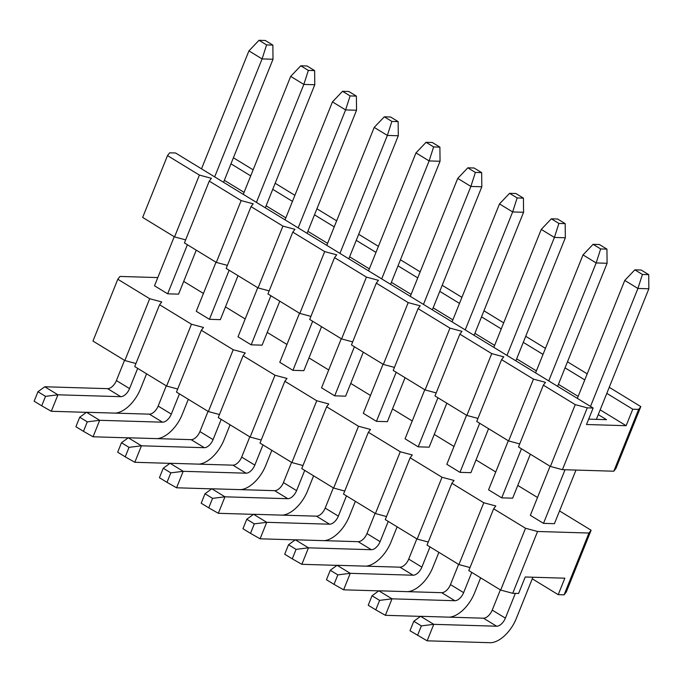 <?xml version="1.0" encoding="UTF-8"?>
<svg xmlns="http://www.w3.org/2000/svg" width="683" height="683" viewBox="0 0 683 683"><rect width="100%" height="100%" fill="white"/><g stroke="black" fill="none" stroke-linecap="round" stroke-linejoin="round"><path stroke-width="1.02" d="M638.648 409.39L632.765 409.219L626.14 425.705L586.518 424.51L593.151 408.033L587.269 407.853L562.416 469.665L613.795 471.21L638.648 409.39L640.816 406.598L615.964 468.41L613.795 471.21M562.416 469.665L550.387 466.446L518.491 446.964L543.344 385.144L575.24 404.626L587.269 407.853M519.72 443.916L508.63 440.936L476.734 421.462L501.578 359.642L533.474 379.125L545.504 382.352L543.344 385.144M477.955 418.406L466.865 415.435L434.969 395.952L459.821 334.141L491.717 353.615L503.747 356.842L501.578 359.642M436.198 392.904L425.108 389.933L393.212 370.451L418.064 308.631L449.96 328.113L461.99 331.34L459.821 334.141M394.441 367.403L383.351 364.423L351.455 344.949L376.299 283.129L408.195 302.612L420.233 305.839L418.064 308.631M352.676 341.893L341.585 338.922L309.689 319.439L334.542 257.628L366.438 277.102L378.467 280.329L376.299 283.129M310.919 316.391L299.828 313.42L267.932 293.938L292.785 232.118L324.681 251.6L336.71 254.827L334.542 257.628M269.162 290.89L258.072 287.91L226.175 268.436L251.028 206.616L282.916 226.099L294.954 229.326L292.785 232.118M227.396 265.38L216.306 262.409L184.419 242.926L209.263 181.115L241.159 200.589L253.188 203.816L251.028 206.616M185.639 239.878L174.549 236.907L142.653 217.425L167.506 155.604L199.402 175.087L211.431 178.314L209.263 181.115M588.686 419.131L606.521 419.669L598.265 414.624M626.14 425.705L600.178 409.843M578.151 396.388L558.421 384.341M536.386 370.886L516.664 358.84M494.629 345.385L474.907 333.338M452.872 319.875L433.142 307.828M411.106 294.373L391.385 282.327M369.349 268.871L349.628 256.825M327.592 243.361L307.862 231.315M285.836 217.86L266.105 205.814M244.07 192.358L224.348 180.312M167.506 155.604L169.674 152.813L175.548 152.983L593.151 408.033M199.402 175.087L174.549 236.907M233.407 157.773L253.128 169.819M275.164 183.275L294.894 195.321M316.929 208.785L336.651 220.831M358.686 234.286L378.408 246.332M400.443 259.788L420.173 271.834M442.2 285.289L461.93 297.344M483.965 310.799L503.687 322.846M525.722 336.301L545.444 348.347M567.479 361.802L587.209 373.857M609.245 387.312L640.816 406.598M230.974 163.826L250.695 175.873M272.73 189.328L292.461 201.374M314.496 214.829L334.218 226.876M356.253 240.339L375.974 252.386M398.01 265.841L417.74 277.887M439.767 291.342L459.497 303.389M481.532 316.852L501.254 328.899M523.289 342.354L543.019 354.4M565.046 367.855L584.776 379.902M606.811 393.365L632.765 409.219M216.306 262.409L241.159 200.589M258.072 287.91L282.916 226.099M299.828 313.42L324.681 251.6M341.585 338.922L366.438 277.102M383.351 364.423L408.195 302.612M425.108 389.933L449.96 328.113M466.865 415.435L491.717 353.615M508.63 440.936L533.474 379.125M550.387 466.446L575.24 404.626M266.583 44.916L272.867 45.104L265.303 40.485L259.019 40.297L266.583 44.916L262.084 58.917L273.012 59.242L272.867 45.104M259.019 40.297L248.928 50.884L262.084 58.917L214.667 176.871M273.012 59.242L223.546 182.301M196.26 250.166L178.587 294.142L167.651 293.818L187.381 244.745M146.563 373.797L140.485 388.934A27.508 14.915 121.4 0 1 115.401 413.13M116.4 380.568L129.548 388.601A9.169 4.969 -58.6 0 1 120.771 396.678L57.927 394.8L44.771 386.766L107.615 388.653A9.169 4.969 121.4 0 0 116.4 380.568L124.528 360.342M167.651 293.818L154.503 285.784L174.233 236.711M201.511 168.838L248.928 50.884M129.548 388.601L137.684 368.376M51.293 411.277L41.714 405.822L45.522 396.345L57.927 394.8L51.293 411.277L86.442 412.336M41.714 405.822L34.15 401.203L37.958 391.726L45.522 396.345M44.771 386.766L37.958 391.726M308.34 70.417L314.624 70.605L307.06 65.986L300.776 65.799L308.34 70.417L303.841 84.419L314.778 84.743L314.624 70.605M300.776 65.799L290.693 76.385L303.841 84.419L256.424 202.381M314.778 84.743L265.303 207.803M238.026 275.667L220.344 319.653L209.416 319.32L229.138 270.246M188.32 399.307L182.241 414.436A27.508 14.915 121.4 0 1 157.158 438.64M158.157 406.078L171.313 414.111A9.169 4.969 -58.6 0 1 162.528 422.188L99.684 420.301L86.528 412.267L149.381 414.154A9.169 4.969 121.4 0 0 158.157 406.078L166.285 385.844M209.416 319.32L196.26 311.286L215.99 262.212M243.276 194.348L290.693 76.385M171.313 414.111L179.441 393.878M93.059 436.787L83.471 431.332L87.279 421.846L99.684 420.301L93.059 436.787L128.199 437.837M83.471 431.332L75.907 426.713L79.723 417.228L87.279 421.846M86.528 412.267L79.723 417.228M350.097 95.919L356.389 96.115L348.825 91.496L342.542 91.3L350.097 95.919L345.607 109.92L356.535 110.253L356.389 96.115M342.542 91.3L332.45 101.887L345.607 109.92L298.181 227.883M356.535 110.253L307.068 233.304M279.782 301.177L262.101 345.154L251.173 344.83L270.903 295.748M230.086 424.809L223.998 439.937A27.508 14.915 121.4 0 1 198.915 464.141M199.914 431.579L213.07 439.613A9.169 4.969 -58.6 0 1 204.294 447.689L141.441 445.803L128.293 437.769L191.138 439.656A9.169 4.969 121.4 0 0 199.914 431.579L208.05 411.354M251.173 344.83L238.017 336.796L257.747 287.714M285.033 219.849L332.45 101.887M213.07 439.613L221.198 419.388M134.816 462.289L125.228 456.833L129.044 447.356L141.441 445.803L134.816 462.289L169.956 463.347M125.228 456.833L117.672 452.214L121.48 442.738L129.044 447.356M128.293 437.769L121.48 442.738M391.863 121.429L398.146 121.617L390.582 116.998L384.298 116.81L391.863 121.429L387.363 135.43L398.291 135.755L398.146 121.617M384.298 116.81L374.207 127.397L387.363 135.43L339.946 253.384M398.291 135.755L348.825 258.814M321.539 326.679L303.858 370.656L292.93 370.331L312.66 321.258M271.843 450.31L265.755 465.447A27.508 14.915 121.4 0 1 240.681 489.643M241.68 457.081L254.827 465.114A9.169 4.969 -58.6 0 1 246.051 473.191L183.206 471.313L170.05 463.279L232.894 465.166A9.169 4.969 121.4 0 0 241.68 457.081L249.807 436.855M292.93 370.331L279.782 362.297L299.504 313.224M326.79 245.351L374.207 127.397M254.827 465.114L262.964 444.889M176.573 487.79L166.993 482.335L170.801 472.858L183.206 471.313L176.573 487.79L211.713 488.849M166.993 482.335L159.429 477.716L163.237 468.239L170.801 472.858M170.05 463.279L163.237 468.239M433.62 146.93L439.903 147.118L432.339 142.499L426.055 142.312L433.62 146.93L429.12 160.932L440.048 161.256L439.903 147.118M426.055 142.312L415.973 152.898L429.12 160.932L381.703 278.895M440.048 161.256L390.582 284.316M363.305 352.18L345.624 396.166L334.696 395.833L354.417 346.759M313.599 475.82L307.521 490.949A27.508 14.915 121.4 0 1 282.438 515.153M283.436 482.591L296.584 490.625A9.169 4.969 -58.6 0 1 287.808 498.701L224.963 496.814L211.807 488.78L274.66 490.667A9.169 4.969 121.4 0 0 283.436 482.591L291.564 462.357M334.696 395.833L321.539 387.799L341.269 338.725M368.547 270.861L415.973 152.898M296.584 490.625L304.72 470.391M218.338 513.3L208.75 507.845L212.558 498.359L224.963 496.814L218.338 513.3L253.478 514.35M208.75 507.845L201.186 503.226L205.002 493.741L212.558 498.359M211.807 488.78L205.002 493.741M475.377 172.432L481.669 172.628L474.104 168.001L467.821 167.813L475.377 172.432L470.886 186.433L481.814 186.766L481.669 172.628M467.821 167.813L457.73 178.4L470.886 186.433L423.46 304.396M481.814 186.766L432.348 309.817M405.062 377.69L387.381 421.667L376.453 421.343L396.183 372.261M355.365 501.322L349.278 516.45A27.508 14.915 121.4 0 1 324.194 540.654M325.193 508.092L338.35 516.126A9.169 4.969 -58.6 0 1 329.573 524.202L266.72 522.316L253.572 514.282L316.417 516.169A9.169 4.969 121.4 0 0 325.193 508.092L333.33 487.867M376.453 421.343L363.296 413.309L383.026 364.227M410.312 296.362L457.73 178.4M338.35 516.126L346.477 495.901M260.095 538.802L250.507 533.346L254.324 523.87L266.72 522.316L260.095 538.802L295.235 539.86M250.507 533.346L242.952 528.727L246.759 519.251L254.324 523.87M253.572 514.282L246.759 519.251M517.142 197.942L523.426 198.13L515.861 193.511L509.578 193.323L517.142 197.942L512.643 211.943L523.571 212.268L523.426 198.13M509.578 193.323L499.486 203.91L512.643 211.943L465.225 329.898M523.571 212.268L474.104 335.327M446.819 403.192L429.137 447.169L418.209 446.844L437.94 397.771M397.122 526.824L391.035 541.96A27.508 14.915 121.4 0 1 365.96 566.156M366.959 533.594L380.107 541.628A9.169 4.969 -58.6 0 1 371.33 549.704L308.477 547.826L295.329 539.792L358.174 541.679A9.169 4.969 121.4 0 0 366.959 533.594L375.087 513.368M418.209 446.844L405.062 438.81L424.783 389.737M452.069 321.864L499.486 203.91M380.107 541.628L388.243 521.402M301.852 564.303L292.273 558.848L296.081 549.371L308.477 547.826L301.852 564.303L336.992 565.362M292.273 558.848L284.709 554.229L288.516 544.752L296.081 549.371M295.329 539.792L288.516 544.752M558.899 223.443L565.183 223.631L557.618 219.012L551.335 218.825L558.899 223.443L554.4 237.445L565.328 237.769L565.183 223.631M551.335 218.825L541.252 229.411L554.4 237.445L506.982 355.408M565.328 237.769L515.861 360.829M488.584 428.693L470.903 472.679L459.966 472.346L479.697 423.272M438.879 552.334L432.8 567.462A27.508 14.915 121.4 0 1 407.717 591.666M408.716 559.104L421.863 567.138A9.169 4.969 -58.6 0 1 413.087 575.214L350.242 573.327L337.086 565.293L399.939 567.18A9.169 4.969 121.4 0 0 408.716 559.104L416.843 538.87M459.966 472.346L446.819 464.312L466.549 415.238M493.826 347.374L541.252 229.411M421.863 567.138L430 546.904M343.617 589.813L334.03 584.358L337.837 574.873L350.242 573.327L343.617 589.813L378.758 590.863M334.03 584.358L326.465 579.739L330.273 570.254L337.837 574.873M337.086 565.293L330.273 570.254M600.656 248.945L606.939 249.133L599.384 244.514L593.092 244.326L600.656 248.945L596.157 262.946L607.093 263.279L606.939 249.133M593.092 244.326L583.009 254.913L596.157 262.946L548.739 380.909M607.093 263.279L557.627 386.33M530.341 454.204L512.66 498.18L501.732 497.856L521.462 448.774M480.636 577.835L474.557 592.964A27.508 14.915 121.4 0 1 449.474 617.167M450.473 584.605L463.629 592.639A9.169 4.969 -58.6 0 1 454.844 600.716L391.999 598.829L378.843 590.795L441.696 592.682A9.169 4.969 121.4 0 0 450.473 584.605L458.609 564.38M501.732 497.856L488.576 489.822L508.306 440.74M535.592 372.875L583.009 254.913M463.629 592.639L471.757 572.414M385.374 615.315L375.787 609.859L379.603 600.383L391.999 598.829L385.374 615.315L420.515 616.373M375.787 609.859L368.222 605.24L372.039 595.764L379.603 600.383M378.843 590.795L372.039 595.764M642.421 274.455L648.705 274.643L641.141 270.024L634.857 269.836L642.421 274.455L637.922 288.457L648.85 288.781L648.705 274.643M634.857 269.836L624.766 280.423L637.922 288.457L590.505 406.411M648.85 288.781L596.353 419.362M575.974 470.075L554.417 523.682L543.489 523.357L565.037 469.75M532.894 577.22L516.314 618.474A27.508 14.915 121.4 0 1 489.984 642.703L427.131 640.816L409.988 630.742L413.796 621.265L421.36 625.884L433.756 624.339L427.131 640.816M492.23 610.107L505.386 618.141A9.169 4.969 -58.6 0 1 496.609 626.217L433.756 624.339L420.608 616.305L483.453 618.192A9.169 4.969 121.4 0 0 492.23 610.107L500.366 589.881M543.489 523.357L530.341 515.324L550.063 466.25M577.348 398.377L624.766 280.423M505.386 618.141L515.341 593.382M417.552 635.361L421.36 625.884M420.608 616.305L413.796 621.265M512.72 593.305L518.593 593.476L525.227 576.998L564.841 578.185L558.216 594.671L564.098 594.842L588.951 533.03L537.564 531.485L512.72 593.305L500.682 590.078L525.534 528.258L537.564 531.485M157.799 277.58L119.969 276.444L117.809 279.245L149.697 298.719L161.734 301.946L159.566 304.746L191.462 324.229L203.491 327.447L201.323 330.248L233.219 349.73L245.248 352.957L243.08 355.758L274.976 375.232L287.014 378.459L284.845 381.259L316.741 400.742L328.771 403.96L326.602 406.761L358.498 426.243L370.528 429.47L368.359 432.271L400.255 451.745L412.284 454.972L410.124 457.772L442.021 477.255L454.05 480.473L451.881 483.274L483.777 502.756L495.807 505.983L493.638 508.784L525.534 528.258M588.951 533.03L591.119 530.23L559.539 510.944M537.504 497.489L517.782 485.442M495.747 471.979L476.025 459.932M453.99 446.477L434.26 434.431M412.225 420.976L392.503 408.929M370.468 395.466L350.746 383.419M328.711 369.964L308.981 357.918M286.954 344.463L267.224 332.416M245.188 318.952L225.467 306.906M203.432 293.451L183.701 281.405M532.262 578.808L558.216 594.671M591.119 530.23L566.267 592.041L564.098 594.842M149.697 298.719L124.852 360.539L92.956 341.056L117.809 279.245M124.852 360.539L135.943 363.51M191.462 324.229L166.609 386.04L134.713 366.566L159.566 304.746M166.609 386.04L177.7 389.02M233.219 349.73L208.366 411.55L176.47 392.068L201.323 330.248M208.366 411.55L219.456 414.521M274.976 375.232L250.132 437.052L218.236 417.569L243.08 355.758M250.132 437.052L261.222 440.023M316.741 400.742L291.889 462.553L259.992 443.079L284.845 381.259M291.889 462.553L302.979 465.533M358.498 426.243L333.646 488.063L301.749 468.581L326.602 406.761M333.646 488.063L344.736 491.034M400.255 451.745L375.411 513.565L343.515 494.082L368.359 432.271M375.411 513.565L386.501 516.536M442.021 477.255L417.168 539.066L385.272 519.592L410.124 457.772M417.168 539.066L428.258 542.037M483.777 502.756L458.925 564.576L427.029 545.094L451.881 483.274M458.925 564.576L470.015 567.547M500.682 590.078L468.794 570.595L493.638 508.784M120.771 396.678L107.615 388.653M162.528 422.188L149.381 414.154M204.294 447.689L191.138 439.656M246.051 473.191L232.894 465.166M287.808 498.701L274.66 490.667M329.573 524.202L316.417 516.169M371.33 549.704L358.174 541.679M413.087 575.214L399.939 567.18M454.844 600.716L441.696 592.682M496.609 626.217L483.453 618.192"/></g></svg>
